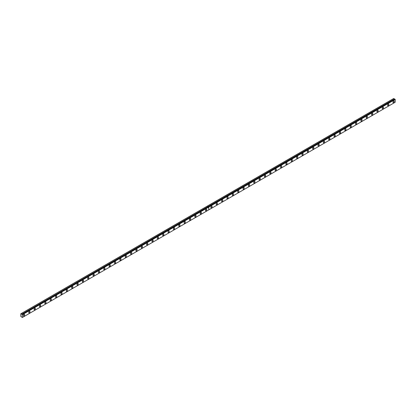 <?xml version="1.0" encoding="UTF-8"?>
<svg xmlns="http://www.w3.org/2000/svg" width="416" height="416" viewBox="0 0 416 416"><rect width="100%" height="100%" fill="white"/><g stroke="black" fill="none" stroke-linecap="round" stroke-linejoin="round"><path stroke-width="0.62" d="M208.577 206.84L394.987 99.232L395.2 99.424L395.2 102.248L208.827 209.851L208.577 206.84L22.178 314.454M22.168 314.465L21.705 314.194L208.12 206.622L207.324 206.086L20.8 313.778L20.8 316.498L22.407 317.476L22.194 314.46L208.572 206.856L22.194 314.46M394.857 99.289L393.702 98.488L207.324 206.086M388.237 105.596A0.91 0.525 120 0 0 388.83 104.796A0.91 0.525 120 0 0 388.69 104.068A0.91 0.525 120 0 0 388.237 104.114A0.91 0.525 120 0 0 387.644 104.915A0.91 0.525 120 0 0 387.785 105.643A0.91 0.525 120 0 0 388.237 105.596M382.881 108.69A0.91 0.525 120 0 0 383.474 107.89A0.91 0.525 120 0 0 383.334 107.162A0.91 0.525 120 0 0 382.881 107.208A0.91 0.525 120 0 0 382.288 108.009A0.91 0.525 120 0 0 382.424 108.737A0.91 0.525 120 0 0 382.881 108.69M377.525 111.784A0.91 0.525 120 0 0 378.118 110.984A0.91 0.525 120 0 0 377.978 110.256A0.91 0.525 120 0 0 377.525 110.297A0.91 0.525 120 0 0 376.932 111.098A0.91 0.525 120 0 0 377.068 111.826A0.91 0.525 120 0 0 377.525 111.784M372.169 114.878A0.91 0.525 120 0 0 372.762 114.072A0.91 0.525 120 0 0 372.622 113.344A0.91 0.525 120 0 0 372.169 113.391A0.91 0.525 120 0 0 371.576 114.192A0.91 0.525 120 0 0 371.712 114.92A0.91 0.525 120 0 0 372.169 114.878M366.813 117.967A0.91 0.525 120 0 0 367.406 117.166A0.91 0.525 120 0 0 367.266 116.438A0.91 0.525 120 0 0 366.813 116.485A0.91 0.525 120 0 0 366.22 117.286A0.91 0.525 120 0 0 366.356 118.014A0.91 0.525 120 0 0 366.813 117.967M361.457 121.061A0.91 0.525 120 0 0 362.05 120.26A0.91 0.525 120 0 0 361.91 119.532A0.91 0.525 120 0 0 361.457 119.574A0.91 0.525 120 0 0 360.864 120.375A0.91 0.525 120 0 0 361 121.108A0.91 0.525 120 0 0 361.457 121.061M356.101 124.155A0.91 0.525 120 0 0 356.694 123.354A0.91 0.525 120 0 0 356.554 122.621A0.91 0.525 120 0 0 356.101 122.668A0.91 0.525 120 0 0 355.503 123.469A0.91 0.525 120 0 0 355.644 124.197A0.91 0.525 120 0 0 356.101 124.155M350.745 127.244A0.91 0.525 120 0 0 351.338 126.443A0.91 0.525 120 0 0 351.198 125.715A0.91 0.525 120 0 0 350.745 125.762A0.91 0.525 120 0 0 350.147 126.563A0.91 0.525 120 0 0 350.288 127.291A0.91 0.525 120 0 0 350.745 127.244M345.389 130.338A0.91 0.525 120 0 0 345.982 129.537A0.91 0.525 120 0 0 345.842 128.809A0.91 0.525 120 0 0 345.389 128.856A0.91 0.525 120 0 0 344.791 129.657A0.91 0.525 120 0 0 344.932 130.385A0.91 0.525 120 0 0 345.389 130.338M340.033 133.432A0.91 0.525 120 0 0 340.626 132.631A0.91 0.525 120 0 0 340.486 131.903A0.91 0.525 120 0 0 340.033 131.945A0.91 0.525 120 0 0 339.435 132.746A0.91 0.525 120 0 0 339.576 133.474A0.91 0.525 120 0 0 340.033 133.432M334.677 136.521A0.91 0.525 120 0 0 335.27 135.72A0.91 0.525 120 0 0 335.13 134.992A0.91 0.525 120 0 0 334.677 135.039A0.91 0.525 120 0 0 334.079 135.84A0.91 0.525 120 0 0 334.22 136.568A0.91 0.525 120 0 0 334.677 136.521M329.316 139.615A0.91 0.525 120 0 0 329.914 138.814A0.91 0.525 120 0 0 329.774 138.086A0.91 0.525 120 0 0 329.316 138.133A0.91 0.525 120 0 0 328.723 138.934A0.91 0.525 120 0 0 328.864 139.662A0.91 0.525 120 0 0 329.316 139.615M323.96 142.709A0.91 0.525 120 0 0 324.558 141.908A0.91 0.525 120 0 0 324.418 141.18A0.91 0.525 120 0 0 323.96 141.222A0.91 0.525 120 0 0 323.367 142.022A0.91 0.525 120 0 0 323.508 142.75A0.91 0.525 120 0 0 323.96 142.709M318.604 145.798A0.91 0.525 120 0 0 319.202 144.997A0.91 0.525 120 0 0 319.062 144.269A0.91 0.525 120 0 0 318.604 144.316A0.91 0.525 120 0 0 318.011 145.116A0.91 0.525 120 0 0 318.152 145.844A0.91 0.525 120 0 0 318.604 145.798M313.248 148.892A0.91 0.525 120 0 0 313.846 148.091A0.91 0.525 120 0 0 313.706 147.363A0.91 0.525 120 0 0 313.248 147.41A0.91 0.525 120 0 0 312.655 148.21A0.91 0.525 120 0 0 312.796 148.938A0.91 0.525 120 0 0 313.248 148.892M307.892 151.986A0.91 0.525 120 0 0 308.485 151.185A0.91 0.525 120 0 0 308.35 150.457A0.91 0.525 120 0 0 307.892 150.498A0.91 0.525 120 0 0 307.299 151.299A0.91 0.525 120 0 0 307.44 152.027A0.91 0.525 120 0 0 307.892 151.986M302.536 155.074A0.91 0.525 120 0 0 303.129 154.274A0.91 0.525 120 0 0 302.994 153.546A0.91 0.525 120 0 0 302.536 153.592A0.91 0.525 120 0 0 301.943 154.393A0.91 0.525 120 0 0 302.084 155.121A0.91 0.525 120 0 0 302.536 155.074M297.18 158.168A0.91 0.525 120 0 0 297.773 157.368A0.91 0.525 120 0 0 297.638 156.64A0.91 0.525 120 0 0 297.18 156.686A0.91 0.525 120 0 0 296.587 157.487A0.91 0.525 120 0 0 296.728 158.215A0.91 0.525 120 0 0 297.18 158.168M291.824 161.262A0.91 0.525 120 0 0 292.417 160.462A0.91 0.525 120 0 0 292.282 159.734A0.91 0.525 120 0 0 291.824 159.775A0.91 0.525 120 0 0 291.231 160.576A0.91 0.525 120 0 0 291.372 161.309A0.91 0.525 120 0 0 291.824 161.262M286.468 164.356A0.91 0.525 120 0 0 287.061 163.556A0.91 0.525 120 0 0 286.926 162.822A0.91 0.525 120 0 0 286.468 162.869A0.91 0.525 120 0 0 285.875 163.67A0.91 0.525 120 0 0 286.016 164.398A0.91 0.525 120 0 0 286.468 164.356M281.112 167.445A0.91 0.525 120 0 0 281.705 166.644A0.91 0.525 120 0 0 281.564 165.916A0.91 0.525 120 0 0 281.112 165.963A0.91 0.525 120 0 0 280.519 166.764A0.91 0.525 120 0 0 280.66 167.492A0.91 0.525 120 0 0 281.112 167.445M275.756 170.539A0.91 0.525 120 0 0 276.349 169.738A0.91 0.525 120 0 0 276.208 169.01A0.91 0.525 120 0 0 275.756 169.052A0.91 0.525 120 0 0 275.163 169.858A0.91 0.525 120 0 0 275.304 170.586A0.91 0.525 120 0 0 275.756 170.539M270.4 173.633A0.91 0.525 120 0 0 270.993 172.832A0.91 0.525 120 0 0 270.852 172.104A0.91 0.525 120 0 0 270.4 172.146A0.91 0.525 120 0 0 269.807 172.947A0.91 0.525 120 0 0 269.948 173.675A0.91 0.525 120 0 0 270.4 173.633M265.044 176.722A0.91 0.525 120 0 0 265.637 175.921A0.91 0.525 120 0 0 265.496 175.193A0.91 0.525 120 0 0 265.044 175.24A0.91 0.525 120 0 0 264.451 176.041A0.91 0.525 120 0 0 264.592 176.769A0.91 0.525 120 0 0 265.044 176.722M259.688 179.816A0.91 0.525 120 0 0 260.281 179.015A0.91 0.525 120 0 0 260.14 178.287A0.91 0.525 120 0 0 259.688 178.334A0.91 0.525 120 0 0 259.095 179.135A0.91 0.525 120 0 0 259.236 179.863A0.91 0.525 120 0 0 259.688 179.816M254.332 182.91A0.91 0.525 120 0 0 254.925 182.109A0.91 0.525 120 0 0 254.784 181.381A0.91 0.525 120 0 0 254.332 181.423A0.91 0.525 120 0 0 253.739 182.224A0.91 0.525 120 0 0 253.874 182.952A0.91 0.525 120 0 0 254.332 182.91M248.976 185.999A0.91 0.525 120 0 0 249.569 185.198A0.91 0.525 120 0 0 249.428 184.47A0.91 0.525 120 0 0 248.976 184.517A0.91 0.525 120 0 0 248.383 185.318A0.91 0.525 120 0 0 248.518 186.046A0.91 0.525 120 0 0 248.976 185.999M243.62 189.093A0.91 0.525 120 0 0 244.213 188.292A0.91 0.525 120 0 0 244.072 187.564A0.91 0.525 120 0 0 243.62 187.611A0.91 0.525 120 0 0 243.027 188.412A0.91 0.525 120 0 0 243.162 189.14A0.91 0.525 120 0 0 243.62 189.093M238.264 192.187A0.91 0.525 120 0 0 238.857 191.386A0.91 0.525 120 0 0 238.716 190.658A0.91 0.525 120 0 0 238.264 190.7A0.91 0.525 120 0 0 237.671 191.5A0.91 0.525 120 0 0 237.806 192.228A0.91 0.525 120 0 0 238.264 192.187M232.908 195.276A0.91 0.525 120 0 0 233.501 194.475A0.91 0.525 120 0 0 233.36 193.747A0.91 0.525 120 0 0 232.908 193.794A0.91 0.525 120 0 0 232.315 194.594A0.91 0.525 120 0 0 232.45 195.322A0.91 0.525 120 0 0 232.908 195.276M227.552 198.37A0.91 0.525 120 0 0 228.145 197.569A0.91 0.525 120 0 0 228.004 196.841A0.91 0.525 120 0 0 227.552 196.888A0.91 0.525 120 0 0 226.954 197.688A0.91 0.525 120 0 0 227.094 198.416A0.91 0.525 120 0 0 227.552 198.37M222.196 201.464A0.91 0.525 120 0 0 222.789 200.663A0.91 0.525 120 0 0 222.648 199.935A0.91 0.525 120 0 0 222.196 199.976A0.91 0.525 120 0 0 221.598 200.777A0.91 0.525 120 0 0 221.738 201.505A0.91 0.525 120 0 0 222.196 201.464M216.84 204.558A0.91 0.525 120 0 0 217.433 203.752A0.91 0.525 120 0 0 217.292 203.024A0.91 0.525 120 0 0 216.84 203.07A0.91 0.525 120 0 0 216.242 203.871A0.91 0.525 120 0 0 216.382 204.599A0.91 0.525 120 0 0 216.84 204.558M211.484 207.646A0.91 0.525 120 0 0 212.077 206.846A0.91 0.525 120 0 0 211.936 206.118A0.91 0.525 120 0 0 211.484 206.164A0.91 0.525 120 0 0 210.886 206.965A0.91 0.525 120 0 0 211.026 207.693A0.91 0.525 120 0 0 211.484 207.646M393.593 102.508A0.91 0.525 120 0 0 394.186 101.707A0.91 0.525 120 0 0 394.046 100.979A0.91 0.525 120 0 0 393.593 101.02A0.91 0.525 120 0 0 393 101.821A0.91 0.525 120 0 0 393.141 102.549A0.91 0.525 120 0 0 393.593 102.508M206.123 210.74A0.91 0.525 120 0 0 206.721 209.94A0.91 0.525 120 0 0 206.58 209.212A0.91 0.525 120 0 0 206.123 209.253A0.91 0.525 120 0 0 205.53 210.054A0.91 0.525 120 0 0 205.67 210.787A0.91 0.525 120 0 0 206.123 210.74M200.767 213.834A0.91 0.525 120 0 0 201.365 213.034A0.91 0.525 120 0 0 201.224 212.3A0.91 0.525 120 0 0 200.767 212.347A0.91 0.525 120 0 0 200.174 213.148A0.91 0.525 120 0 0 200.314 213.876A0.91 0.525 120 0 0 200.767 213.834M195.411 216.923A0.91 0.525 120 0 0 196.009 216.122A0.91 0.525 120 0 0 195.868 215.394A0.91 0.525 120 0 0 195.411 215.441A0.91 0.525 120 0 0 194.818 216.242A0.91 0.525 120 0 0 194.958 216.97A0.91 0.525 120 0 0 195.411 216.923M190.055 220.017A0.91 0.525 120 0 0 190.653 219.216A0.91 0.525 120 0 0 190.512 218.488A0.91 0.525 120 0 0 190.055 218.535A0.91 0.525 120 0 0 189.462 219.336A0.91 0.525 120 0 0 189.602 220.064A0.91 0.525 120 0 0 190.055 220.017M184.699 223.111A0.91 0.525 120 0 0 185.297 222.31A0.91 0.525 120 0 0 185.156 221.582A0.91 0.525 120 0 0 184.699 221.624A0.91 0.525 120 0 0 184.106 222.425A0.91 0.525 120 0 0 184.246 223.153A0.91 0.525 120 0 0 184.699 223.111M179.343 226.2A0.91 0.525 120 0 0 179.936 225.399A0.91 0.525 120 0 0 179.8 224.671A0.91 0.525 120 0 0 179.343 224.718A0.91 0.525 120 0 0 178.75 225.519A0.91 0.525 120 0 0 178.89 226.247A0.91 0.525 120 0 0 179.343 226.2M173.987 229.294A0.91 0.525 120 0 0 174.58 228.493A0.91 0.525 120 0 0 174.444 227.765A0.91 0.525 120 0 0 173.987 227.812A0.91 0.525 120 0 0 173.394 228.613A0.91 0.525 120 0 0 173.534 229.341A0.91 0.525 120 0 0 173.987 229.294M168.631 232.388A0.91 0.525 120 0 0 169.224 231.587A0.91 0.525 120 0 0 169.088 230.859A0.91 0.525 120 0 0 168.631 230.901A0.91 0.525 120 0 0 168.038 231.702A0.91 0.525 120 0 0 168.178 232.43A0.91 0.525 120 0 0 168.631 232.388M163.275 235.477A0.91 0.525 120 0 0 163.868 234.676A0.91 0.525 120 0 0 163.732 233.948A0.91 0.525 120 0 0 163.275 233.995A0.91 0.525 120 0 0 162.682 234.796A0.91 0.525 120 0 0 162.822 235.524A0.91 0.525 120 0 0 163.275 235.477M157.919 238.571A0.91 0.525 120 0 0 158.512 237.77A0.91 0.525 120 0 0 158.376 237.042A0.91 0.525 120 0 0 157.919 237.089A0.91 0.525 120 0 0 157.326 237.89A0.91 0.525 120 0 0 157.466 238.618A0.91 0.525 120 0 0 157.919 238.571M152.563 241.665A0.91 0.525 120 0 0 153.156 240.864A0.91 0.525 120 0 0 153.015 240.136A0.91 0.525 120 0 0 152.563 240.178A0.91 0.525 120 0 0 151.97 240.978A0.91 0.525 120 0 0 152.11 241.706A0.91 0.525 120 0 0 152.563 241.665M147.207 244.754A0.91 0.525 120 0 0 147.8 243.953A0.91 0.525 120 0 0 147.659 243.225A0.91 0.525 120 0 0 147.207 243.272A0.91 0.525 120 0 0 146.614 244.072A0.91 0.525 120 0 0 146.754 244.8A0.91 0.525 120 0 0 147.207 244.754M141.851 247.848A0.91 0.525 120 0 0 142.444 247.047A0.91 0.525 120 0 0 142.303 246.319A0.91 0.525 120 0 0 141.851 246.366A0.91 0.525 120 0 0 141.258 247.166A0.91 0.525 120 0 0 141.398 247.894A0.91 0.525 120 0 0 141.851 247.848M136.495 250.942A0.91 0.525 120 0 0 137.088 250.141A0.91 0.525 120 0 0 136.947 249.413A0.91 0.525 120 0 0 136.495 249.454A0.91 0.525 120 0 0 135.902 250.255A0.91 0.525 120 0 0 136.042 250.988A0.91 0.525 120 0 0 136.495 250.942M131.139 254.036A0.91 0.525 120 0 0 131.732 253.235A0.91 0.525 120 0 0 131.591 252.502A0.91 0.525 120 0 0 131.139 252.548A0.91 0.525 120 0 0 130.546 253.349A0.91 0.525 120 0 0 130.681 254.077A0.91 0.525 120 0 0 131.139 254.036M125.783 257.124A0.91 0.525 120 0 0 126.376 256.324A0.91 0.525 120 0 0 126.235 255.596A0.91 0.525 120 0 0 125.783 255.642A0.91 0.525 120 0 0 125.19 256.443A0.91 0.525 120 0 0 125.325 257.171A0.91 0.525 120 0 0 125.783 257.124M120.427 260.218A0.91 0.525 120 0 0 121.02 259.418A0.91 0.525 120 0 0 120.879 258.69A0.91 0.525 120 0 0 120.427 258.731A0.91 0.525 120 0 0 119.834 259.537A0.91 0.525 120 0 0 119.969 260.265A0.91 0.525 120 0 0 120.427 260.218M115.071 263.312A0.91 0.525 120 0 0 115.664 262.512A0.91 0.525 120 0 0 115.523 261.784A0.91 0.525 120 0 0 115.071 261.825A0.91 0.525 120 0 0 114.478 262.626A0.91 0.525 120 0 0 114.613 263.354A0.91 0.525 120 0 0 115.071 263.312M109.715 266.401A0.91 0.525 120 0 0 110.308 265.6A0.91 0.525 120 0 0 110.167 264.872A0.91 0.525 120 0 0 109.715 264.919A0.91 0.525 120 0 0 109.122 265.72A0.91 0.525 120 0 0 109.257 266.448A0.91 0.525 120 0 0 109.715 266.401M104.359 269.495A0.91 0.525 120 0 0 104.952 268.694A0.91 0.525 120 0 0 104.811 267.966A0.91 0.525 120 0 0 104.359 268.013A0.91 0.525 120 0 0 103.761 268.814A0.91 0.525 120 0 0 103.901 269.542A0.91 0.525 120 0 0 104.359 269.495M99.003 272.589A0.91 0.525 120 0 0 99.596 271.788A0.91 0.525 120 0 0 99.455 271.06A0.91 0.525 120 0 0 99.003 271.102A0.91 0.525 120 0 0 98.405 271.903A0.91 0.525 120 0 0 98.545 272.631A0.91 0.525 120 0 0 99.003 272.589M93.647 275.678A0.91 0.525 120 0 0 94.24 274.877A0.91 0.525 120 0 0 94.099 274.149A0.91 0.525 120 0 0 93.647 274.196A0.91 0.525 120 0 0 93.049 274.997A0.91 0.525 120 0 0 93.189 275.725A0.91 0.525 120 0 0 93.647 275.678M88.291 278.772A0.91 0.525 120 0 0 88.884 277.971A0.91 0.525 120 0 0 88.743 277.243A0.91 0.525 120 0 0 88.291 277.29A0.91 0.525 120 0 0 87.693 278.091A0.91 0.525 120 0 0 87.833 278.819A0.91 0.525 120 0 0 88.291 278.772M82.93 281.866A0.91 0.525 120 0 0 83.528 281.065A0.91 0.525 120 0 0 83.387 280.337A0.91 0.525 120 0 0 82.93 280.379A0.91 0.525 120 0 0 82.337 281.18A0.91 0.525 120 0 0 82.477 281.908A0.91 0.525 120 0 0 82.93 281.866M77.574 284.955A0.91 0.525 120 0 0 78.172 284.154A0.91 0.525 120 0 0 78.031 283.426A0.91 0.525 120 0 0 77.574 283.473A0.91 0.525 120 0 0 76.981 284.274A0.91 0.525 120 0 0 77.121 285.002A0.91 0.525 120 0 0 77.574 284.955M72.218 288.049A0.91 0.525 120 0 0 72.816 287.248A0.91 0.525 120 0 0 72.675 286.52A0.91 0.525 120 0 0 72.218 286.567A0.91 0.525 120 0 0 71.625 287.368A0.91 0.525 120 0 0 71.765 288.096A0.91 0.525 120 0 0 72.218 288.049M66.862 291.143A0.91 0.525 120 0 0 67.46 290.342A0.91 0.525 120 0 0 67.319 289.614A0.91 0.525 120 0 0 66.862 289.656A0.91 0.525 120 0 0 66.269 290.456A0.91 0.525 120 0 0 66.409 291.184A0.91 0.525 120 0 0 66.862 291.143M61.506 294.237A0.91 0.525 120 0 0 62.104 293.431A0.91 0.525 120 0 0 61.963 292.703A0.91 0.525 120 0 0 61.506 292.75A0.91 0.525 120 0 0 60.913 293.55A0.91 0.525 120 0 0 61.053 294.278A0.91 0.525 120 0 0 61.506 294.237M56.15 297.326A0.91 0.525 120 0 0 56.742 296.525A0.91 0.525 120 0 0 56.607 295.797A0.91 0.525 120 0 0 56.15 295.844A0.91 0.525 120 0 0 55.557 296.644A0.91 0.525 120 0 0 55.697 297.372A0.91 0.525 120 0 0 56.15 297.326M50.794 300.42A0.91 0.525 120 0 0 51.386 299.619A0.91 0.525 120 0 0 51.251 298.891A0.91 0.525 120 0 0 50.794 298.932A0.91 0.525 120 0 0 50.201 299.733A0.91 0.525 120 0 0 50.341 300.466A0.91 0.525 120 0 0 50.794 300.42M45.438 303.514A0.91 0.525 120 0 0 46.03 302.713A0.91 0.525 120 0 0 45.895 301.98A0.91 0.525 120 0 0 45.438 302.026A0.91 0.525 120 0 0 44.845 302.827A0.91 0.525 120 0 0 44.985 303.555A0.91 0.525 120 0 0 45.438 303.514M40.082 306.602A0.91 0.525 120 0 0 40.674 305.802A0.91 0.525 120 0 0 40.539 305.074A0.91 0.525 120 0 0 40.082 305.12A0.91 0.525 120 0 0 39.489 305.921A0.91 0.525 120 0 0 39.629 306.649A0.91 0.525 120 0 0 40.082 306.602M34.726 309.696A0.91 0.525 120 0 0 35.318 308.896A0.91 0.525 120 0 0 35.183 308.168A0.91 0.525 120 0 0 34.726 308.214A0.91 0.525 120 0 0 34.133 309.015A0.91 0.525 120 0 0 34.273 309.743A0.91 0.525 120 0 0 34.726 309.696M29.37 312.79A0.91 0.525 120 0 0 29.962 311.99A0.91 0.525 120 0 0 29.822 311.262A0.91 0.525 120 0 0 29.37 311.303A0.91 0.525 120 0 0 28.777 312.104A0.91 0.525 120 0 0 28.917 312.832A0.91 0.525 120 0 0 29.37 312.79M24.014 315.879A0.91 0.525 120 0 0 24.606 315.078A0.91 0.525 120 0 0 24.466 314.35A0.91 0.525 120 0 0 24.014 314.397A0.91 0.525 120 0 0 23.421 315.198A0.91 0.525 120 0 0 23.561 315.926A0.91 0.525 120 0 0 24.014 315.879M394.987 99.232L208.593 206.83L394.966 99.226M207.282 206.112L208.052 206.56L21.705 314.194M21.674 314.158L20.909 313.716M208.827 207.028L395.2 99.424M22.407 314.657L208.78 207.054L208.78 209.872L22.407 317.476M208.759 206.918L395.138 99.315M22.344 314.543L208.551 206.856M394.467 98.93L208.094 206.534M208.114 206.57L394.498 98.966"/></g></svg>
